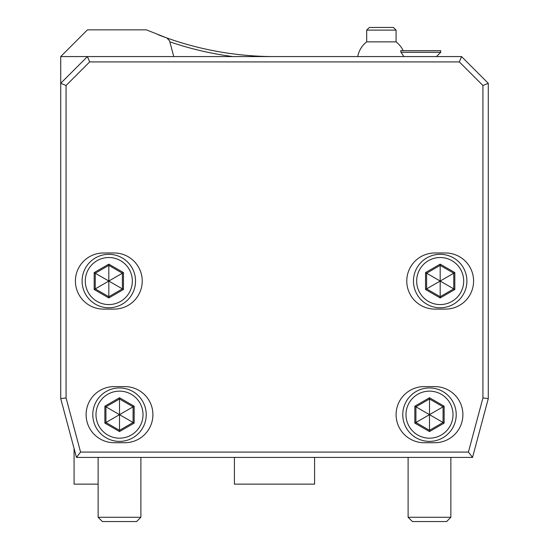 <?xml version="1.0" encoding="UTF-8"?>
<svg xmlns="http://www.w3.org/2000/svg" width="549" height="549" viewBox="0 0 549 549"><rect width="100%" height="100%" fill="white"/><g stroke="black" fill="none" stroke-linecap="round" stroke-linejoin="round"><path stroke-width="0.82" d="M461.558 56.574L60.719 56.574L60.719 398.622L76.469 457.413L472.531 457.413L488.281 398.622L488.281 83.297L461.558 56.574L459.348 61.92L89.652 61.92L66.065 85.514L66.065 397.922L80.573 452.074L468.427 452.074L482.935 397.922L482.935 85.514L459.348 61.92M89.652 61.92L87.442 56.574L60.719 83.297L66.065 85.514M488.281 83.297L482.935 85.514M488.281 398.622L482.935 397.922M472.531 457.413L468.427 452.074M76.469 457.413L80.573 452.074M60.719 398.622L66.065 397.922M103.473 252.986A28.061 28.061 0 0 0 75.412 281.047A28.061 28.061 0 0 0 103.473 309.101L114.165 309.101A28.061 28.061 0 0 0 142.225 281.047A28.061 28.061 0 0 0 114.165 252.986L103.473 252.986M114.165 386.599A28.061 28.061 0 0 0 86.104 414.66A28.061 28.061 0 0 0 114.165 442.72L124.849 442.72A28.061 28.061 0 0 0 152.91 414.66A28.061 28.061 0 0 0 124.849 386.599L114.165 386.599M445.527 252.986L434.835 252.986A28.061 28.061 0 0 0 406.775 281.047A28.061 28.061 0 0 0 434.835 309.101L445.527 309.101A28.061 28.061 0 0 0 473.588 281.047A28.061 28.061 0 0 0 445.527 252.986M434.835 386.599L424.151 386.599A28.061 28.061 0 0 0 396.09 414.66A28.061 28.061 0 0 0 424.151 442.72L434.835 442.72A28.061 28.061 0 0 0 462.896 414.66A28.061 28.061 0 0 0 434.835 386.599M108.819 307.769A26.723 26.723 0 0 1 82.096 281.047A26.723 26.723 0 0 1 108.819 254.324A26.723 26.723 0 0 1 135.541 281.047A26.723 26.723 0 0 1 108.819 307.769M108.819 304.565A23.518 23.518 0 0 0 132.336 281.047A23.518 23.518 0 0 0 108.819 257.529A23.518 23.518 0 0 0 85.301 281.047A23.518 23.518 0 0 0 108.819 304.565M108.819 264.138L94.174 272.592L94.174 289.501L108.819 297.956L123.463 289.501L123.463 272.592L108.819 264.138L108.819 265.373L95.245 273.21L95.245 288.884L108.819 296.721L122.393 288.884L122.393 273.21L108.819 265.373L95.245 273.21L108.688 280.971M123.463 272.592L122.393 273.21L108.819 265.373L108.819 280.889M123.463 289.501L108.956 281.122M108.819 297.956L108.819 296.721L122.393 288.884M94.174 289.501L95.245 288.884L108.819 296.721L108.819 281.198M94.174 272.592L95.245 273.21L95.245 288.884L108.688 281.122M122.393 273.21L108.956 280.971M119.51 441.382A26.723 26.723 0 0 1 92.788 414.66A26.723 26.723 0 0 1 119.51 387.937A26.723 26.723 0 0 1 146.233 414.66A26.723 26.723 0 0 1 119.51 441.382M119.51 438.177A23.518 23.518 0 0 0 143.021 414.66A23.518 23.518 0 0 0 119.51 391.142A23.518 23.518 0 0 0 95.993 414.66A23.518 23.518 0 0 0 119.51 438.177M119.51 397.751L104.866 406.205L104.866 423.114L119.51 431.569L134.155 423.114L134.155 406.205L119.51 397.751L119.51 398.986L105.93 406.823L105.93 422.497L119.51 430.334L133.084 422.497L133.084 406.823L119.51 398.986L105.93 406.823L119.373 414.584M134.155 406.205L119.641 414.584M134.155 423.114L119.641 414.735M119.51 431.569L119.51 414.811M104.866 423.114L119.373 414.735M104.866 406.205L105.93 406.823M119.51 398.986L119.51 414.502M440.181 307.769A26.723 26.723 0 0 1 413.459 281.047A26.723 26.723 0 0 1 440.181 254.324A26.723 26.723 0 0 1 466.904 281.047A26.723 26.723 0 0 1 440.181 307.769M440.181 304.565A23.518 23.518 0 0 0 463.699 281.047A23.518 23.518 0 0 0 440.181 257.529A23.518 23.518 0 0 0 416.664 281.047A23.518 23.518 0 0 0 440.181 304.565M440.181 264.138L425.537 272.592L425.537 289.501L440.181 297.956L454.826 289.501L454.826 272.592L440.181 264.138L440.181 265.373L426.607 273.21L426.607 288.884L440.181 296.721L453.755 288.884L453.755 273.21L440.181 265.373L426.607 273.21L440.044 280.971M454.826 272.592L453.755 273.21L440.181 265.373L440.181 280.889M454.826 289.501L453.755 288.884L453.755 273.21L440.312 280.971M440.181 297.956L440.181 296.721L453.755 288.884L440.312 281.122M425.537 289.501L426.607 288.884L440.181 296.721L440.181 281.198M425.537 272.592L426.607 273.21M426.607 288.884L440.044 281.122M429.49 441.382A26.723 26.723 0 0 1 402.767 414.66A26.723 26.723 0 0 1 429.49 387.937A26.723 26.723 0 0 1 456.212 414.66A26.723 26.723 0 0 1 429.49 441.382M429.49 438.177A23.518 23.518 0 0 0 453.007 414.66A23.518 23.518 0 0 0 429.49 391.142A23.518 23.518 0 0 0 405.979 414.66A23.518 23.518 0 0 0 429.49 438.177M429.49 397.751L414.845 406.205L414.845 423.114L429.49 431.569L444.134 423.114L444.134 406.205L429.49 397.751L429.49 398.986L415.916 406.823L415.916 422.497L429.49 430.334L443.07 422.497L443.07 406.823L429.49 398.986L415.916 406.823L429.359 414.584M444.134 406.205L429.627 414.584M444.134 423.114L429.627 414.735M429.49 431.569L429.49 414.811M414.845 423.114L429.359 414.735M414.845 406.205L415.916 406.823M429.49 398.986L429.49 414.502M173.772 56.574L169.559 40.846L166.923 37.991L146.343 29.852L87.442 29.852L60.719 56.574M98.127 484.136L74.081 484.136L74.081 448.492M234.416 457.413L234.416 484.136L314.584 484.136L314.584 457.413M274.5 56.574A320.671 320.671 0 0 1 158.373 34.807M233.002 56.574A323.347 323.347 0 0 1 169.826 41.834M400.996 52.32L440.717 52.313L440.717 50.707L400.598 50.707L400.99 52.313L403.879 56.574M396.09 41.861L366.691 41.861A24.053 24.053 -90 0 0 357.735 56.574A24.053 24.053 0 0 1 366.691 41.861L366.691 30.12L396.09 30.12L396.09 41.861A24.053 24.053 0 0 1 403.179 50.707M396.09 30.12L393.413 27.45L369.367 27.45L366.691 30.12M140.887 517.275L136.612 521.55L102.402 521.55L98.127 517.275L140.887 517.275L140.887 457.413M450.873 517.275L446.598 521.55L412.388 521.55L408.113 517.275L450.873 517.275L450.873 457.413M436.455 56.574L440.717 52.313M98.127 517.275L98.127 457.413M408.113 517.275L408.113 457.413"/></g></svg>
